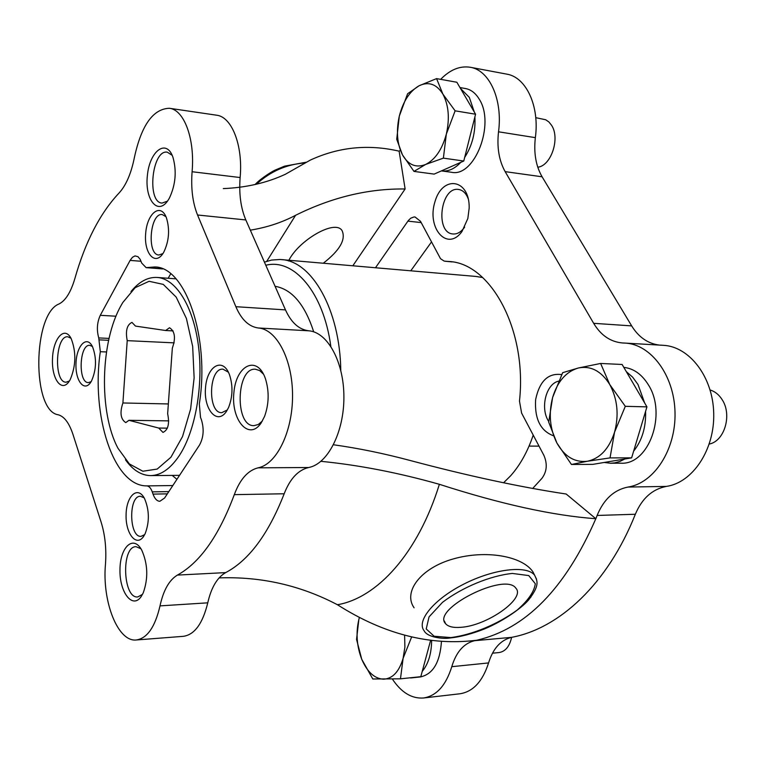 <?xml version="1.0" encoding="UTF-8"?>
<svg xmlns="http://www.w3.org/2000/svg" width="765" height="765" viewBox="0 0 765 765"><rect width="100%" height="100%" fill="white"/><g stroke="black" fill="none" stroke-linecap="round" stroke-linejoin="round"><path stroke-width="1.15" d="M74.846 278.632C85.259 241.931 99.928 213.464 118.862 193.229C126.024 185.541 131.217 173.521 134.458 157.179C141.477 125.183 153.105 108.879 169.323 108.267C184.136 109.672 195.056 138.934 192.091 171.733C190.848 188.429 192.665 202.849 197.542 214.994L235.869 306.698C241.434 319.665 248.95 326.76 258.407 327.994C276.72 329.275 292.679 359.665 292.546 395.801C292.613 431.929 276.519 464.432 258.101 467.826C247.917 470.379 239.981 479.32 234.3 494.649C218.895 535.835 199.942 562.648 177.413 575.089C169.208 580.004 163.414 590.264 160.009 605.88C155.085 627.032 147.186 638.393 136.333 639.97C117.81 642.256 101.984 601.338 105.484 564.082C106.536 548.897 105.092 534.945 101.152 522.227L72.904 434.224C69.079 422.825 64.155 416.342 58.13 414.764C31.748 411.006 32.685 313.889 59.068 303.944C65.561 300.645 70.82 292.201 74.846 278.632M223.284 188.601C246.101 187.655 266.775 182.883 285.307 174.296L310.351 160.076C338.761 146.995 368.348 144.021 399.129 151.174L400.296 150.399M399.129 151.174L405.115 188.984L352.837 265.78M405.115 188.984C368.386 188.496 331.876 197.265 295.577 215.3L266.755 261.305M288.548 260.98C298.006 240.822 335.06 218.8 342.079 230.638C346.048 239.522 339.794 250.384 323.308 263.217M333.502 444.771C358.355 448.233 383.839 453.454 409.964 460.434C467.864 475.878 519.942 487.066 566.186 494.027L595.839 518.718C565.268 588.572 525.574 629.079 476.748 640.238C430.198 646.062 383.762 634.223 337.451 604.742C377.193 597.895 418.006 553.401 439.378 484.302C500.96 504.164 553.114 515.639 595.839 518.718L597.13 515.457C603.738 499.315 614.008 489.849 627.931 487.066L666.372 486.406C692.612 482.725 714.759 449.734 713.716 413.32C712.97 376.887 689.408 346.459 663.226 345.311L624.938 343.074C650.91 344.193 674.3 375.233 675.017 412.45C676.011 449.648 653.97 483.327 627.931 487.066M525.058 603.595L530.958 597.006M414.085 607.802C402.772 591.708 420.846 567.869 453.502 558.871C485.699 549.7 521.998 555.906 532.87 571.742L534.582 575.137C526.741 564.991 493.655 568.854 463.829 584.097C433.898 599.196 416.017 621.075 424.202 630.876C427.147 637.178 442.811 639.272 450.126 637.981C460.128 636.949 471.422 634.003 484.006 629.126C505.369 620.339 523.882 606.062 528.969 599.444C540.119 584.957 537.279 580.931 534.582 575.137L536.542 579.21M461.945 231.556L467.845 218.494L469.184 207.984C469.71 178.647 442.409 174.745 434.931 201.845C426.545 228.219 447.286 252.02 461.945 231.556M561.682 374.611C548.209 372.775 539.526 381.113 535.624 399.598C534.496 418.761 540.415 430.81 553.391 435.754M476.748 640.238L474.568 640.707C463.8 643.355 456.208 652.019 451.78 666.688C445.909 685.517 436.48 695.949 423.485 697.996C411.723 698.827 401.348 692.516 392.369 679.062M440.669 79.35C450.069 69.682 459.928 65.656 470.274 67.272C489.466 70.16 502.863 99.651 498.531 131.8C496.791 147.31 499 160.593 505.149 171.637L593.659 323.318C600.898 335.357 610.527 341.917 622.528 342.969L624.938 343.074M375.491 267.74L408.338 220.53L410.767 218.188L413.98 216.973L415.06 216.992L420.521 221.334L440.506 258.675L444.111 261.075L452.163 261.917M532.66 488.481L541.916 478.355C546.899 471.632 547.568 463.992 543.934 455.433L521.615 413.11L519.473 401.08C527.372 330.011 490.604 262.997 448.749 261.477L445.115 261.267M470.274 67.272L506.688 74.119C526.138 77.074 539.717 106.105 535.357 137.652C533.616 152.876 535.863 165.929 542.098 176.792L631.66 325.89C638.593 337.126 647.764 343.523 659.181 345.072M597.13 515.457L635.342 514.252C641.998 498.417 652.344 489.141 666.372 486.406M635.342 514.252C607.63 584.077 559.177 628.524 511.613 637.341C509.567 646.454 505.388 651.522 499.057 652.555L492.469 653.195M451.78 666.688L488.567 662.93C493.033 648.51 500.712 639.98 511.613 637.341L474.568 640.707M488.567 662.93C482.639 681.433 473.086 691.723 459.918 693.779L423.485 697.996M410.776 270.8L431.431 242.036M136.333 639.97L183.351 636.327C194.578 634.73 202.706 623.561 207.764 602.83C211.245 587.52 217.222 577.441 225.685 572.602C248.902 560.363 268.4 534.085 284.178 493.769C290.002 478.775 298.149 470.026 308.62 467.52L258.101 467.826M169.323 108.267L216.524 115.19C231.824 116.691 243.136 145.436 240.134 177.537L192.091 171.733M308.62 467.52C327.554 464.192 344.03 432.445 343.896 397.15C343.982 361.845 327.544 332.106 308.706 330.796C298.981 329.562 291.236 322.591 285.479 309.892L245.823 219.947C240.774 208.032 238.881 193.889 240.134 177.537M168.166 278.259L170.71 273.813M176.925 479.311L172.211 475.409M91.456 381.113C96.466 369.658 96.811 358.183 92.498 346.669C86.789 334.793 76.443 345.723 75.993 363.49C75.161 381.247 84.695 392.904 91.236 381.486L91.456 381.113M163.834 252.068C169.094 240.918 169.954 229.49 166.416 217.786C160.727 202.381 147.071 213.167 145.675 233.43C143.763 253.626 155.41 266.65 163.528 252.603L163.834 252.068M226.536 411.245L228.563 407.516C232.78 396.681 233.086 385.742 229.481 374.697C222.835 356.643 206.942 365.966 205.517 387.855C203.49 409.591 217.317 425.598 226.536 411.245M143.763 536.179L145.14 533.712C149.586 521.893 149.405 510.217 144.585 498.684C137.843 485.268 126.292 495.749 126.091 514.759C125.45 533.721 136.486 547.549 143.763 536.179M70.17 379.679C76.003 365.861 76.347 352.187 71.202 338.666C64.604 325.326 53.043 338.35 52.489 358.938C51.513 379.497 62.08 393.373 69.653 380.578L70.17 379.679M169.409 198.059C175.654 184.681 176.83 171.064 172.928 157.198C166.378 138.14 149.538 151.04 147.368 175.663C144.575 200.172 158.336 216.447 168.558 199.512L169.409 198.059M261.075 423.083L264.566 416.409C268.984 404.035 269.309 391.556 265.522 378.981C257.518 354.673 236.203 364.714 233.908 392.426C230.791 419.87 248.845 441.252 261.075 423.083M141.229 596.499L143.246 592.856C148.372 578.311 147.884 564.092 141.764 550.188C133.416 534.391 119.99 547.052 119.971 569.743C119.436 592.359 132.527 609.495 141.229 596.499M153.029 494.104L152.245 491.866C150.848 488.041 149.012 486.052 146.756 485.89C113.44 486.224 90.882 415.003 100.32 351.699L98.742 337.92C96.533 329.983 97.05 322.447 100.282 315.314L130.117 260.396L132.45 257.289L135.051 255.912L137.987 256.696L140.119 259.268L141.726 263.103L146.125 267.635L154.731 266.966C185.245 266.612 210.126 337.298 199.321 403.92L200.516 417.365L201.377 419.641C204.226 428.983 203.614 437.456 199.531 445.029L164.599 498.015L159.837 501.295C157.007 501.18 154.74 498.78 153.029 494.104L167.334 493.865M250.327 230.16C266.861 227.463 281.941 222.51 295.577 215.3M439.378 484.302C398.45 472.741 358.976 465.082 320.956 461.324M219.086 577.9C261.075 576.399 300.53 585.349 337.451 604.742M140.932 548.754L136.046 546.679C121.052 546.153 122.783 598.832 137.767 596.939L142.51 594.376M263.571 374.286L259.698 370.595L255.405 369.218C236.098 367.343 234.578 426.554 253.97 425.656L258.321 424.499L262.376 420.999M172.192 155.343L167.306 152.178C151.958 149.194 146.555 202.572 162.065 203.088L167.468 201.147M70.982 338.235L67.798 336.782C55.329 335.223 53.569 382.796 66.115 382.194L69.395 380.989M558.603 381.133C545.856 383.954 539.966 408.462 548.744 421.515M468.257 198.843C466.095 193.268 462.863 190.141 458.589 189.452C440.602 186.239 434.759 233.038 452.957 233.966C457.068 234.291 460.826 232.206 464.25 227.702L464.651 227.129M144.107 497.814L140.425 496.275C128.377 495.605 128.998 537.594 141.056 536.351L144.7 534.611M92.402 346.488L89.773 345.34C79.254 344.059 77.848 383.112 88.424 382.615L91.131 381.668M165.967 216.696L162.247 214.563C150.007 212.479 146.536 254.86 158.9 255.003L162.907 253.588M228.391 372.201L222.988 369.17C208.625 367.707 207.344 413.339 221.773 412.679L227.339 409.944M460.74 627.319C486.722 625.952 525.947 598.517 515.868 588.199C505.13 571.732 431.135 609.256 445.574 623.676C448.147 626.678 453.196 627.893 460.74 627.319M539.029 446.129L529.055 446.091M533.74 436.107L532.889 436.098M503.58 482.782L510.695 475.715C520.19 464.996 527.697 451.465 533.215 435.122M482.696 277.542L475.916 276.442L280.047 259.488L271.585 260.062L264.422 262.146M340.779 370.26C339.918 309.548 311.738 260.817 281.262 259.574M121.147 305.369L122.783 302.529L135.156 287.688L149.079 281.291L163.251 284.389L176.189 297.107L186.411 318.498L192.665 346.43L194.128 377.834L190.609 409.084L182.539 436.547L170.939 457.221L157.198 469.069L142.854 471.23L129.381 463.934L118.011 448.309C98.704 412.45 100.291 341.773 121.147 305.369M125.498 459.813C132.919 470.198 141.324 475.457 150.705 475.601C160.975 475.4 170.528 468.696 179.373 455.481C195.438 430.991 203.605 384.977 198.393 345.512C193.239 306 175.816 278.642 157.198 277.446C147.827 276.968 139.096 281.663 131.006 291.551M330.815 346.296C323.547 292.134 293.703 257.968 265.799 265.264M313.717 331.847C304.795 304.413 291.914 289.227 275.075 286.292M135.501 326.1L165.651 330.509L169.514 327.745C174.936 331.255 175.883 338.034 172.335 348.094L167.65 413.76C169.696 423.743 168.147 429.968 162.983 432.416L158.728 428.056L128.941 420.31L125.766 422.615C120.621 419.23 119.665 412.679 122.897 402.973L127.219 340.645C125.364 330.872 126.942 324.79 131.934 322.39L135.501 326.1M173.1 330.901L165.651 330.509M174.171 342.863L127.219 340.645M168.348 403.949L122.897 402.973M168.721 420.874L128.941 420.31M167.372 428.151L158.728 428.056M710.14 389.987C714.959 391.441 718.947 394.644 722.112 399.607C732.315 414.754 724.56 441.156 709.279 444.054M600.621 363.461L622.117 364.475L646.941 406.865L631.622 457.862L592.846 464.365L571.445 464.479L587.396 461.247L610.03 457.9L614.553 432.206L625.301 406.32L609.772 384.566L600.621 363.461L578.321 368.003L562.658 372.679L552.626 397.456L548.706 422.156L556.939 443.098L571.445 464.479M625.301 406.32L646.941 406.865M610.03 457.9L631.622 457.862M587.396 461.247C574.802 462.701 564.647 456.648 556.939 443.098C549.882 428.974 548.448 413.76 552.626 397.456C557.503 381.467 566.071 371.656 578.321 368.003C590.819 365.498 601.309 371.025 609.772 384.566C617.508 399.101 619.105 414.974 614.553 432.206C609.074 448.835 600.018 458.512 587.396 461.247M430.657 640.219L420.807 676.681L400.468 678.823L403.107 658.33L411.58 637.092L412.239 637.035M404.599 635.189L404.895 647.133L403.107 658.33C399.139 671.699 392.627 678.651 383.581 679.205C374.544 678.67 367.267 672.033 361.759 659.315C356.729 646.176 355.754 632.923 358.842 619.545L356.547 639.425L361.759 659.315L372.784 678.985L400.468 678.823M358.842 619.545L359.349 617.671M470.81 133.1L468.725 141.372M535.768 117.676L545.674 119.751L548.84 121.912L551.479 125.164C560.391 138.083 551.202 165.842 537.776 167.21M436.576 78.613L456.858 82.257L475.572 114.215L463.762 161.032L434.147 174.104L413.989 171.408L425.617 164.465L443.384 158.135L446.33 134.143L455.127 110.829L442.878 94.085L436.576 78.613L419.038 85.785L407.592 93.76L399.292 116.165L396.729 139.278L402.438 154.807L413.989 171.408M455.127 110.829L475.572 114.215M443.384 158.135L463.762 161.032M425.617 164.465C416.026 168.214 408.3 164.991 402.438 154.807C397.092 143.973 396.041 131.092 399.292 116.165C403.098 101.382 409.677 91.255 419.038 85.785C428.572 81.253 436.519 84.026 442.878 94.085C448.692 105.101 449.839 118.451 446.33 134.143C442.132 149.5 435.228 159.608 425.617 164.465M644.656 402.954L637.962 384.432L632.636 377.145L626.315 371.647M604.207 462.462L610.575 463.236L614.725 462.873L619.851 461.467L624.785 459.01M633.63 451.178C642.084 440.468 646.081 427.186 645.603 411.321M610.575 463.236L620.931 463.188C648.777 465.101 667.271 413.951 648.357 384.814C641.873 374.324 633.688 368.501 623.81 367.363M408.089 678.019L413.119 677.494M422.232 671.383C428.381 663.934 431.508 653.587 431.632 640.334M410.623 677.972L420.406 676.939C433.038 674.185 440.057 662.289 441.472 641.252M474.319 112.073L469.299 97.346L460.492 88.453M441.405 170.901L441.663 170.939C448.261 171.714 454.639 168.845 460.788 162.343M464.68 157.408C472.273 145.599 475.677 132.106 474.883 116.921M441.663 170.939L451.427 172.259C474.53 177.719 495.567 123.844 479.148 99.048C475.524 93.081 470.972 89.582 465.512 88.549L459.966 87.564M207.764 602.83L160.009 605.88M225.685 572.602L177.413 575.089M284.178 493.769L234.3 494.649M308.706 330.796L258.407 327.994M285.479 309.892L235.869 306.698M245.823 219.947L197.542 214.994M593.659 323.318L631.66 325.89M505.149 171.637L542.098 176.792M498.531 131.8L535.357 137.652M168.816 491.608L152.245 491.866M172.823 485.546L146.756 485.89M162.218 268.745L147.109 267.559M141.028 261.276L130.117 260.396M115.984 316.213L100.282 315.314M109.051 338.417L98.742 337.92M108.62 340.301L99.421 339.87M106.478 351.967L100.32 351.699M445.507 261.286L451.981 261.888M407.908 221.133L421.18 222.586M304.719 162.955C286.426 164.36 270.332 171.446 256.447 184.202M450.92 637.57C472.273 634.835 498.034 624.125 517.207 610.049C528.213 600.401 534.247 591.632 535.299 583.724L528.768 575.576L512.33 573.434C490.269 575.691 462.299 587.262 442.505 602.332L429.05 616.877L426.22 628.945L434.157 636.25L450.92 637.57M162.687 268.926L146.125 267.635M306.077 162.228L284.59 166.148L275.486 169.935C273.095 170.853 261.085 178.044 255.108 184.508M444.379 621.017L445.574 623.676M175.979 278.843L157.198 277.446M179.546 475.342L150.705 475.601"/></g></svg>
